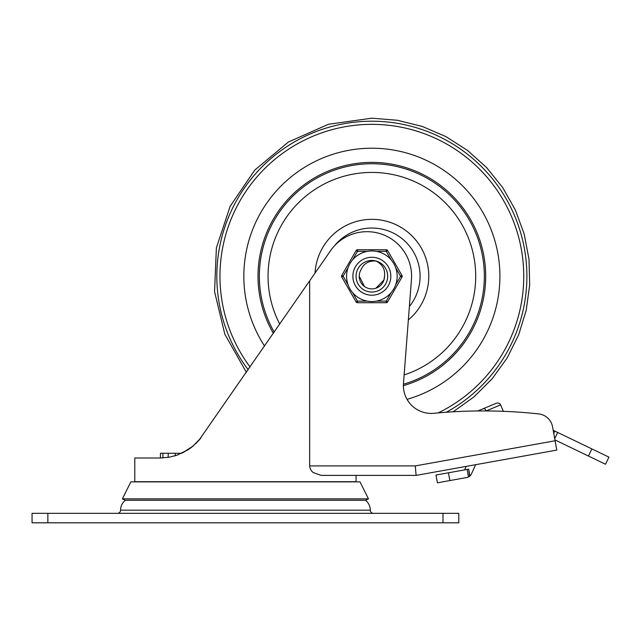 <?xml version="1.0" encoding="UTF-8"?>
<svg xmlns="http://www.w3.org/2000/svg" width="641" height="641" viewBox="0 0 641 641"><rect width="100%" height="100%" fill="white"/><g stroke="black" fill="none" stroke-linecap="round" stroke-linejoin="round"><path stroke-width="0.96" d="M155.218 522.808A18.613 18.613 0 0 0 155.579 522.816L335.267 522.816A18.613 18.613 0 0 0 335.628 522.808M117.399 513.329A3.165 3.165 0 0 0 120.564 510.164A12.644 12.644 0 0 1 125.348 500.26M365.506 500.26A12.644 12.644 0 0 1 370.29 510.164A3.165 3.165 0 0 0 373.447 513.329M454.173 522.808L458.796 522.808L458.796 513.329L442.995 513.329L442.995 522.808L454.173 522.808M32.05 522.808L32.05 513.329L32.05 522.808L442.995 522.808M47.859 522.808L47.859 513.329L32.05 513.329M47.859 513.329L442.995 513.329M180.818 453.267L160.426 453.267L160.426 458.003M168.206 457.37L168.206 453.267L166.676 453.267M175.322 455.719L175.322 453.267M162.902 457.93L162.902 453.267M134.786 481.88A9.487 9.487 0 0 1 134.786 481.712L134.786 458.003L160.17 458.003L169.408 457.169M415.28 465.911L416.121 475.39L556.789 450.102L555.098 440.776L415.28 465.911L309.643 465.911C309.956 468.867 311.197 471.103 313.377 472.617L321.205 475.39L416.121 475.39L356.059 475.39L356.059 481.712A9.487 9.487 0 0 1 356.059 481.88M538.704 413.918A15.809 15.809 0 0 1 547.775 418.06A15.809 15.809 0 0 0 538.704 413.918A514.635 514.635 0 0 0 433.925 413.301A27.859 27.859 0 0 1 403.477 383.446L411.562 278.018A44.566 44.566 0 0 0 329.298 252.538L198.798 440.487L191.387 447.426L188.005 449.806L177.036 455.158L169.312 457.185L160.17 458.003M309.643 465.911L309.643 280.926M174.072 456.088L178.446 454.645M183.398 452.45L193.205 445.968M196.138 443.308L199.936 439.149M547.775 418.06A15.809 15.809 0 0 1 552.558 426.81L553.191 430.295L554.834 431.089L553.744 433.348M552.558 426.81L555.098 440.776M200.745 438.132L192.693 446.4L181.579 453.331M195.817 443.612L200.304 438.684M125.195 500.26L122.367 498.842L368.479 498.842L365.65 500.26L125.195 500.26M122.367 498.842L130.852 481.88L359.994 481.88L368.479 498.842M441.056 482.152L449.854 480.566L448.46 472.794L436.016 475.029L437.41 482.809L441.056 482.152M554.705 438.636L557.678 432.459L554.834 431.089M603.942 454.725L591.859 448.908L588.43 456.031L605.521 464.26L608.95 457.137L603.942 454.725M469.5 476.343L468.483 476.976A6.322 6.322 0 0 1 466.816 477.521L449.854 480.566M469.581 476.287L468.683 469.156L467.129 469.436L468.483 476.976M475.662 464.685L471.455 473.915A6.322 6.322 0 0 1 469.917 476.015L468.683 469.156M448.46 472.794L467.129 469.436M464.605 469.885L466.199 466.392M588.43 456.031L554.938 439.91M557.678 432.459L591.859 448.908M608.95 457.137L605.521 464.26M483.41 408.629L484.957 408.99L486.311 410.849L500.629 404.872A3.654 3.165 157.4 0 0 498.786 403.221A3.654 3.165 157.4 0 0 496.046 403.365L477.841 410.961L496.046 403.365M503.321 411.322L500.629 404.872M371.868 148.215A128.024 128.024 0 0 1 407.035 399.343A128.024 128.024 0 0 0 371.868 148.215A128.024 128.024 0 0 0 264.557 346.068A128.024 128.024 0 0 1 371.868 148.215M409.375 306.526A48.203 48.203 0 0 0 371.868 228.036A48.203 48.203 0 0 0 334.53 245.751M273.362 333.344A113.858 113.858 0 0 1 371.868 162.389A113.858 113.858 0 0 1 403.397 385.642M375.922 288.218L383.967 279.917L384.512 276.311A12.644 12.644 0 0 1 371.804 288.891A12.644 12.644 0 0 1 359.224 276.175L364.513 286.527M356.059 276.159A15.809 15.809 0 0 0 371.788 292.048A15.809 15.809 0 0 0 387.677 276.327M359.224 276.175A12.644 12.644 0 0 1 360.947 269.861C363.703 263.539 368.735 260.583 376.035 260.999C382.525 264.38 385.345 269.484 384.512 276.311M352.903 276.223A18.966 18.966 0 0 1 371.884 257.273A18.966 18.966 0 0 1 390.834 276.263A18.966 18.966 0 0 1 371.852 295.213A18.966 18.966 0 0 1 365.378 258.419A18.966 18.966 0 0 1 390.834 276.263A18.966 18.966 0 0 1 357.358 288.458A18.966 18.966 0 0 1 352.903 276.223M356.059 276.231A15.809 15.809 0 0 0 371.852 292.048A15.809 15.809 0 0 0 387.677 276.255A15.809 15.809 0 0 0 371.884 260.438A15.809 15.809 0 0 0 356.059 276.231M391.186 292.56L386.219 301.15L386.219 302.728L357.47 302.704A1.578 1.578 0 0 1 356.684 302.488A1.578 1.578 0 0 0 357.47 302.704L357.47 301.126L352.518 292.528A25.287 25.287 0 0 0 367.389 301.134L357.47 301.126L356.1 301.911L341.757 277.008L343.119 276.215L348.087 267.634A25.287 25.287 0 0 0 348.071 284.812L343.119 276.215L341.757 275.422L356.148 250.543A1.578 1.578 0 0 1 356.733 249.966A1.578 1.578 0 0 0 356.148 250.543L357.518 251.336L367.437 251.344A25.287 25.287 0 0 0 352.55 259.925L357.518 251.336L357.518 249.758A1.578 1.578 0 0 0 356.733 249.966A1.578 1.578 0 0 1 357.518 249.758L386.267 249.782A1.578 1.578 0 0 1 387.637 250.575L386.267 251.36L391.218 259.958A25.287 25.287 0 0 0 346.581 276.223A25.287 25.287 0 0 0 380.522 300.004A25.287 25.287 0 0 0 391.218 259.958M395.657 267.674L400.609 276.271L401.979 277.064A1.578 1.578 0 0 0 401.979 275.478L387.637 250.575M356.1 301.911A1.578 1.578 0 0 0 356.684 302.488A1.578 1.578 0 0 1 356.1 301.911L341.757 277.008A1.578 1.578 0 0 1 341.757 275.422L356.148 250.543M401.979 277.064L387.589 301.943A1.578 1.578 0 0 1 386.219 302.728L357.47 302.704M376.347 251.352L386.267 251.36L386.267 249.782L357.518 249.758M120.564 510.164L370.29 510.164M356.059 481.712L134.786 481.712M446.272 412.259A155.042 155.042 0 0 0 371.868 121.205A155.042 155.042 0 0 0 248.179 369.729M250.062 367.005A151.901 151.901 0 0 1 371.868 124.346A151.901 151.901 0 0 1 438.164 412.908M408.349 319.907A56.897 56.897 0 0 0 371.868 219.342A56.897 56.897 0 0 0 315.051 273.106M404.134 374.921A103.818 103.818 0 0 0 371.868 172.421A103.818 103.818 0 0 0 279.748 324.122M403.429 384.231A112.512 112.512 0 0 0 371.868 163.735A112.512 112.512 0 0 0 274.212 332.118M387.589 301.943L386.219 301.15L376.299 301.142M401.979 275.478L400.609 276.271L395.641 284.852M453.123 411.81L473.995 396.875L492.176 378.751L507.183 357.918L518.617 334.939L526.189 310.404L529.682 284.973L529.009 259.309L524.202 234.093L515.364 209.984L502.744 187.629L486.671 167.613L467.569 150.459L445.944 136.621L422.371 126.469L397.452 120.276L371.868 118.184L328.488 124.258L288.434 142.006L254.798 170.057L230.151 206.266L216.386 247.851L214.559 291.615L224.823 334.201L246.376 372.333"/></g></svg>
